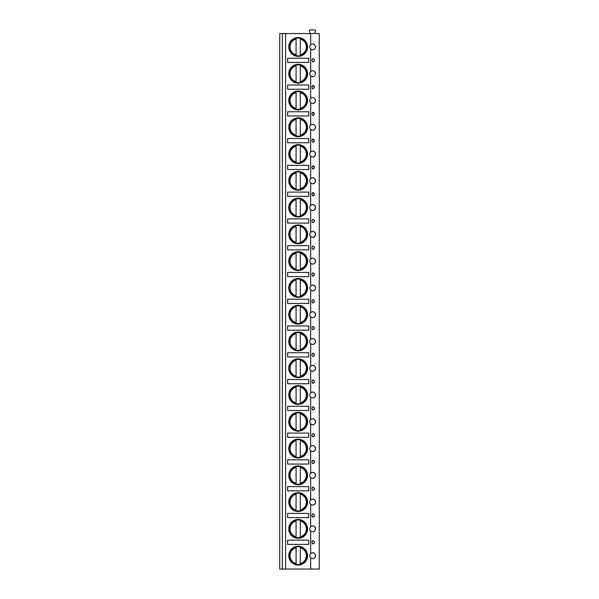 <?xml version="1.0" encoding="UTF-8"?>
<svg xmlns="http://www.w3.org/2000/svg" width="599" height="599" viewBox="0 0 599 599"><rect width="100%" height="100%" fill="white"/><g stroke="black" fill="none" stroke-linecap="round" stroke-linejoin="round"><path stroke-width="0.9" d="M282.369 569.05L279.733 569.05L279.733 33.559L282.369 33.559L282.369 569.05L285.626 569.05L285.626 33.559L282.369 33.559M310.664 569.05L310.664 557.751C312.985 559.459 314.617 558.762 315.576 555.662C314.617 552.563 312.985 551.866 310.664 553.581L310.664 530.976C312.985 532.683 314.617 531.987 315.576 528.887C314.617 525.787 312.985 525.098 310.664 526.806L310.664 504.201C312.985 505.908 314.617 505.212 315.576 502.112C314.617 499.012 312.985 498.323 310.664 500.03L310.664 477.425C312.985 479.133 314.617 478.436 315.576 475.336C314.617 472.244 312.985 471.548 310.664 473.255L310.664 450.65C312.985 452.357 314.617 451.661 315.576 448.561C314.617 445.469 312.985 444.772 310.664 446.48L310.664 423.875C312.985 425.582 314.617 424.886 315.576 421.793C314.617 418.694 312.985 417.997 310.664 419.704L310.664 397.1C312.985 398.807 314.617 398.118 315.576 395.018C314.617 391.918 312.985 391.222 310.664 392.929L310.664 370.324C312.985 372.031 314.617 371.343 315.576 368.243C314.617 365.143 312.985 364.447 310.664 366.154L310.664 343.549C312.985 345.264 314.617 344.567 315.576 341.467C314.617 338.368 312.985 337.671 310.664 339.378L310.664 316.781C312.985 318.488 314.617 317.792 315.576 314.692C314.617 311.592 312.985 310.896 310.664 312.611L310.664 290.006C312.985 291.713 314.617 291.017 315.576 287.917C314.617 284.817 312.985 284.121 310.664 285.835L310.664 263.231C312.985 264.938 314.617 264.241 315.576 261.142C314.617 258.042 312.985 257.353 310.664 259.06L310.664 236.455C312.985 238.162 314.617 237.466 315.576 234.366C314.617 231.274 312.985 230.578 310.664 232.285L310.664 209.68C312.985 211.387 314.617 210.691 315.576 207.591C314.617 204.499 312.985 203.802 310.664 205.509L310.664 182.905C312.985 184.612 314.617 183.915 315.576 180.823C314.617 177.723 312.985 177.027 310.664 178.734L310.664 156.129C312.985 157.837 314.617 157.148 315.576 154.048C314.617 150.948 312.985 150.252 310.664 151.959L310.664 129.354C312.985 131.061 314.617 130.372 315.576 127.273C314.617 124.173 312.985 123.476 310.664 125.184L310.664 102.579C312.985 104.293 314.617 103.597 315.576 100.497C314.617 97.397 312.985 96.701 310.664 98.408L310.664 75.811C312.985 77.518 314.617 76.822 315.576 73.722C314.617 70.622 312.985 69.926 310.664 71.64L310.664 49.036C312.985 50.743 314.617 50.046 315.576 46.947C314.617 43.847 312.985 43.15 310.664 44.865L310.664 33.559L319.267 33.559L319.267 569.05L285.626 569.05M312.79 58.754A1.58 0.666 90 0 0 312.76 58.754A1.58 0.666 90 0 0 312.086 60.334A1.58 0.666 90 0 0 312.76 61.914A1.58 0.666 90 0 0 312.79 61.914C315.067 60.858 315.067 59.81 312.79 58.754A1.58 1.58 0 0 1 314.34 60.334A1.58 1.58 0 0 1 312.79 61.914M312.79 85.53L314.34 87.11A1.58 1.58 0 0 0 312.79 85.53A1.58 0.666 90 0 0 312.76 85.53A1.58 0.666 90 0 0 312.086 87.11A1.58 0.666 90 0 0 312.76 88.689A1.58 0.666 90 0 0 312.79 88.689L314.123 87.896M312.79 112.305L314.34 113.885A1.58 1.58 0 0 0 312.79 112.305A1.58 0.666 90 0 0 312.76 112.305A1.58 0.666 90 0 0 312.086 113.885A1.58 0.666 90 0 0 312.76 115.465A1.58 0.666 90 0 0 312.79 115.465L314.123 114.671M312.79 139.08L314.34 140.66A1.58 1.58 0 0 0 312.79 139.08A1.58 0.666 90 0 0 312.76 139.08A1.58 0.666 90 0 0 312.086 140.66A1.58 0.666 90 0 0 312.76 142.24A1.58 0.666 90 0 0 312.79 142.24L314.123 141.446M312.79 165.856L314.34 167.435A1.58 1.58 0 0 0 312.79 165.856A1.58 0.666 90 0 0 312.76 165.848A1.58 0.666 90 0 0 312.086 167.435A1.58 0.666 90 0 0 312.76 169.015A1.58 0.666 90 0 0 312.79 169.015L314.123 168.222M312.79 192.631L314.34 194.211A1.58 1.58 0 0 0 312.79 192.631A1.58 0.666 90 0 0 312.76 192.623A1.58 0.666 90 0 0 312.086 194.211A1.58 0.666 90 0 0 312.76 195.791A1.58 0.666 90 0 0 312.79 195.783L314.123 194.997M312.79 219.399A1.58 0.666 90 0 0 312.76 219.399A1.58 0.666 90 0 0 312.086 220.979A1.58 0.666 90 0 0 312.76 222.566A1.58 0.666 90 0 0 312.79 222.558C315.067 221.51 315.067 220.454 312.79 219.399A1.58 1.58 0 0 1 314.34 220.979A1.58 1.58 0 0 1 312.79 222.558M312.79 246.174A1.58 0.666 90 0 0 312.76 246.174A1.58 0.666 90 0 0 312.086 247.754A1.58 0.666 90 0 0 312.76 249.334A1.58 0.666 90 0 0 312.79 249.334C315.067 248.286 315.067 247.23 312.79 246.174A1.58 1.58 0 0 1 314.34 247.754A1.58 1.58 0 0 1 312.79 249.334M312.79 272.949A1.58 0.666 90 0 0 312.76 272.949A1.58 0.666 90 0 0 312.086 274.529A1.58 0.666 90 0 0 312.76 276.109A1.58 0.666 90 0 0 312.79 276.109C315.067 275.061 315.067 274.005 312.79 272.949A1.58 1.58 0 0 1 314.34 274.529A1.58 1.58 0 0 1 312.79 276.109M312.79 299.725A1.58 0.666 90 0 0 312.76 299.725A1.58 0.666 90 0 0 312.086 301.304A1.58 0.666 90 0 0 312.76 302.884A1.58 0.666 90 0 0 312.79 302.884C315.067 301.829 315.067 300.78 312.79 299.725A1.58 1.58 0 0 1 314.34 301.304A1.58 1.58 0 0 1 312.79 302.884M312.79 326.5A1.58 0.666 90 0 0 312.76 326.5A1.58 0.666 90 0 0 312.086 328.08A1.58 0.666 90 0 0 312.76 329.66A1.58 0.666 90 0 0 312.79 329.66C315.067 328.604 315.067 327.556 312.79 326.5A1.58 1.58 0 0 1 314.34 328.08A1.58 1.58 0 0 1 312.79 329.66M312.79 353.275A1.58 0.666 90 0 0 312.76 353.275A1.58 0.666 90 0 0 312.086 354.855A1.58 0.666 90 0 0 312.76 356.435A1.58 0.666 90 0 0 312.79 356.435C315.067 355.379 315.067 354.331 312.79 353.275A1.58 1.58 0 0 1 314.34 354.855A1.58 1.58 0 0 1 312.79 356.435M312.79 380.051A1.58 0.666 90 0 0 312.76 380.051A1.58 0.666 90 0 0 312.086 381.63A1.58 0.666 90 0 0 312.76 383.21A1.58 0.666 90 0 0 312.79 383.21C315.067 382.155 315.067 381.099 312.79 380.051A1.58 1.58 0 0 1 314.34 381.63A1.58 1.58 0 0 1 312.79 383.21M312.79 406.826A1.58 0.666 90 0 0 312.76 406.818A1.58 0.666 90 0 0 312.086 408.406A1.58 0.666 90 0 0 312.76 409.986A1.58 0.666 90 0 0 312.79 409.986C315.067 408.93 315.067 407.874 312.79 406.826A1.58 1.58 0 0 1 314.34 408.406A1.58 1.58 0 0 1 312.79 409.986M312.79 433.601A1.58 0.666 90 0 0 312.76 433.594A1.58 0.666 90 0 0 312.086 435.181A1.58 0.666 90 0 0 312.76 436.761A1.58 0.666 90 0 0 312.79 436.753C315.067 435.705 315.067 434.649 312.79 433.601A1.58 1.58 0 0 1 314.34 435.181A1.58 1.58 0 0 1 312.79 436.753M312.79 460.376A1.58 0.666 90 0 0 312.76 460.369A1.58 0.666 90 0 0 312.086 461.949A1.58 0.666 90 0 0 312.76 463.536A1.58 0.666 90 0 0 312.79 463.529C315.067 462.48 315.067 461.425 312.79 460.376A1.58 1.58 0 0 1 314.34 461.949A1.58 1.58 0 0 1 312.79 463.529M312.79 487.144A1.58 0.666 90 0 0 312.76 487.144A1.58 0.666 90 0 0 312.086 488.724A1.58 0.666 90 0 0 312.76 490.311A1.58 0.666 90 0 0 312.79 490.304C315.067 489.256 315.067 488.2 312.79 487.144A1.58 1.58 0 0 1 314.34 488.724A1.58 1.58 0 0 1 312.79 490.304M312.79 513.92A1.58 0.666 90 0 0 312.76 513.92A1.58 0.666 90 0 0 312.086 515.499A1.58 0.666 90 0 0 312.76 517.079A1.58 0.666 90 0 0 312.79 517.079C315.067 516.031 315.067 514.975 312.79 513.92A1.58 1.58 0 0 1 314.34 515.499A1.58 1.58 0 0 1 312.79 517.079M312.79 540.695A1.58 0.666 90 0 0 312.76 540.695A1.58 0.666 90 0 0 312.086 542.275A1.58 0.666 90 0 0 312.76 543.855A1.58 0.666 90 0 0 312.79 543.855C315.067 542.799 315.067 541.751 312.79 540.695A1.58 1.58 0 0 1 314.34 542.275A1.58 1.58 0 0 1 312.79 543.855M311.51 553.004A2.898 2.898 0 0 0 311.51 558.32M312.259 558.53A2.898 2.898 0 0 0 313.606 558.41M314.767 557.669A2.898 2.898 0 0 0 315.261 556.98M315.463 556.471A2.898 2.898 0 0 0 315.463 554.854M312.259 552.795A2.898 2.898 0 0 1 313.606 552.914M314.767 553.656A2.898 2.898 0 0 1 315.261 554.352M310.664 33.559L285.626 33.559M310.664 44.865A2.898 2.898 0 0 0 310.664 49.036M310.664 71.64A2.898 2.898 0 0 0 310.664 75.811M310.664 98.408A2.898 2.898 0 0 0 311.51 103.148M311.51 124.614A2.898 2.898 0 0 0 311.51 129.923M311.51 151.39A2.898 2.898 0 0 0 311.51 156.698M311.51 178.165A2.898 2.898 0 0 0 311.51 183.474M311.51 204.94A2.898 2.898 0 0 0 311.51 210.249M311.51 231.716A2.898 2.898 0 0 0 311.51 237.024M311.51 258.491A2.898 2.898 0 0 0 311.51 263.8M311.51 285.266A2.898 2.898 0 0 0 311.51 290.575M311.51 312.034A2.898 2.898 0 0 0 311.51 317.35M311.51 338.809A2.898 2.898 0 0 0 311.51 344.126M311.51 365.585A2.898 2.898 0 0 0 311.51 370.893M311.51 392.36A2.898 2.898 0 0 0 311.51 397.669M311.51 419.135A2.898 2.898 0 0 0 311.51 424.444M311.51 445.911A2.898 2.898 0 0 0 311.51 451.219M311.51 472.686A2.898 2.898 0 0 0 311.51 477.995M311.51 499.461A2.898 2.898 0 0 0 311.51 504.77M311.51 526.236A2.898 2.898 0 0 0 311.51 531.545M288.77 73.722A9.412 9.412 0 0 0 298.182 83.134A9.412 9.412 0 0 0 307.594 73.722A9.412 9.412 0 0 0 298.182 64.31A9.412 9.412 0 0 0 288.77 73.722M288.77 100.497A9.412 9.412 0 0 0 298.182 109.909A9.412 9.412 0 0 0 307.594 100.497A9.412 9.412 0 0 0 298.182 91.085A9.412 9.412 0 0 0 288.77 100.497M288.77 127.273A9.412 9.412 0 0 0 298.182 136.684A9.412 9.412 0 0 0 307.594 127.273A9.412 9.412 0 0 0 298.182 117.861A9.412 9.412 0 0 0 288.77 127.273M288.77 154.048A9.412 9.412 0 0 0 298.182 163.46A9.412 9.412 0 0 0 307.594 154.048A9.412 9.412 0 0 0 298.182 144.636A9.412 9.412 0 0 0 288.77 154.048M288.77 180.823A9.412 9.412 0 0 0 298.182 190.235A9.412 9.412 0 0 0 307.594 180.823A9.412 9.412 0 0 0 298.182 171.411A9.412 9.412 0 0 0 288.77 180.823M288.77 207.591A9.412 9.412 0 0 0 298.182 217.003A9.412 9.412 0 0 0 307.594 207.591A9.412 9.412 0 0 0 298.182 198.179A9.412 9.412 0 0 0 288.77 207.591M288.77 234.366A9.412 9.412 0 0 0 298.182 243.778A9.412 9.412 0 0 0 307.594 234.366A9.412 9.412 0 0 0 298.182 224.954A9.412 9.412 0 0 0 288.77 234.366M288.77 261.142A9.412 9.412 0 0 0 298.182 270.553A9.412 9.412 0 0 0 307.594 261.142A9.412 9.412 0 0 0 298.182 251.73A9.412 9.412 0 0 0 288.77 261.142M288.77 287.917A9.412 9.412 0 0 0 298.182 297.329A9.412 9.412 0 0 0 307.594 287.917A9.412 9.412 0 0 0 298.182 278.505A9.412 9.412 0 0 0 288.77 287.917M288.77 314.692A9.412 9.412 0 0 0 298.182 324.104A9.412 9.412 0 0 0 307.594 314.692A9.412 9.412 0 0 0 298.182 305.28A9.412 9.412 0 0 0 288.77 314.692M288.77 341.467A9.412 9.412 0 0 0 298.182 350.879A9.412 9.412 0 0 0 307.594 341.467A9.412 9.412 0 0 0 298.182 332.056A9.412 9.412 0 0 0 288.77 341.467M288.77 368.243A9.412 9.412 0 0 0 298.182 377.655A9.412 9.412 0 0 0 307.594 368.243A9.412 9.412 0 0 0 298.182 358.831A9.412 9.412 0 0 0 288.77 368.243M288.77 395.018A9.412 9.412 0 0 0 298.182 404.43A9.412 9.412 0 0 0 307.594 395.018A9.412 9.412 0 0 0 298.182 385.606A9.412 9.412 0 0 0 288.77 395.018M288.77 421.793A9.412 9.412 0 0 0 298.182 431.205A9.412 9.412 0 0 0 307.594 421.793A9.412 9.412 0 0 0 298.182 412.382A9.412 9.412 0 0 0 288.77 421.793M288.77 448.561A9.412 9.412 0 0 0 298.182 457.973A9.412 9.412 0 0 0 307.594 448.561A9.412 9.412 0 0 0 298.182 439.149A9.412 9.412 0 0 0 288.77 448.561M288.77 475.336A9.412 9.412 0 0 0 298.182 484.748A9.412 9.412 0 0 0 307.594 475.336A9.412 9.412 0 0 0 298.182 465.925A9.412 9.412 0 0 0 288.77 475.336M288.77 502.112A9.412 9.412 0 0 0 298.182 511.524A9.412 9.412 0 0 0 307.594 502.112A9.412 9.412 0 0 0 298.182 492.7A9.412 9.412 0 0 0 288.77 502.112M288.77 528.887A9.412 9.412 0 0 0 298.182 538.299A9.412 9.412 0 0 0 307.594 528.887A9.412 9.412 0 0 0 298.182 519.475A9.412 9.412 0 0 0 288.77 528.887M288.77 555.662A9.412 9.412 0 0 0 298.182 565.074A9.412 9.412 0 0 0 307.594 555.662A9.412 9.412 0 0 0 298.182 546.251A9.412 9.412 0 0 0 288.77 555.662M288.77 46.947A9.412 9.412 0 0 0 298.182 56.358A9.412 9.412 0 0 0 307.594 46.947A9.412 9.412 0 0 0 298.182 37.535A9.412 9.412 0 0 0 288.77 46.947M308.725 58.23L287.64 58.23L287.64 62.446L308.725 62.446L308.725 58.23M308.725 84.998L287.64 84.998L287.64 89.221L308.725 89.221L308.725 84.998M308.725 111.773L287.64 111.773L287.64 115.989L308.725 115.989L308.725 111.773M308.725 138.549L287.64 138.549L287.64 142.764L308.725 142.764L308.725 138.549M308.725 165.324L287.64 165.324L287.64 169.539L308.725 169.539L308.725 165.324M308.725 192.099L287.64 192.099L287.64 196.315L308.725 196.315L308.725 192.099M308.725 218.875L287.64 218.875L287.64 223.09L308.725 223.09L308.725 218.875M308.725 245.65L287.64 245.65L287.64 249.865L308.725 249.865L308.725 245.65M308.725 272.425L287.64 272.425L287.64 276.641L308.725 276.641L308.725 272.425M308.725 299.201L287.64 299.201L287.64 303.416L308.725 303.416L308.725 299.201M308.725 325.968L287.64 325.968L287.64 330.191L308.725 330.191L308.725 325.968M308.725 352.744L287.64 352.744L287.64 356.959L308.725 356.959L308.725 352.744M308.725 379.519L287.64 379.519L287.64 383.734L308.725 383.734L308.725 379.519M308.725 406.294L287.64 406.294L287.64 410.51L308.725 410.51L308.725 406.294M308.725 433.07L287.64 433.07L287.64 437.285L308.725 437.285L308.725 433.07M308.725 459.845L287.64 459.845L287.64 464.06L308.725 464.06L308.725 459.845M308.725 486.62L287.64 486.62L287.64 490.836L308.725 490.836L308.725 486.62M308.725 513.395L287.64 513.395L287.64 517.611L308.725 517.611L308.725 513.395M308.725 540.171L287.64 540.171L287.64 544.386L308.725 544.386L308.725 540.171M289.302 46.947A8.88 8.88 0 0 1 298.182 38.066A8.88 8.88 0 0 1 307.062 46.947A8.88 8.88 0 0 1 298.182 55.827A8.88 8.88 0 0 1 289.302 46.947M296.071 54.838L296.071 39.055A8.169 8.169 0 0 0 296.071 54.838M300.294 55.572L300.294 38.321M300.294 37.969L300.294 39.055A8.169 8.169 0 0 1 300.294 54.838L300.294 55.924M289.302 73.722A8.88 8.88 0 0 1 298.182 64.842A8.88 8.88 0 0 1 307.062 73.722A8.88 8.88 0 0 1 298.182 82.602A8.88 8.88 0 0 1 289.302 73.722M296.071 81.614L296.071 65.83A8.169 8.169 0 0 0 296.071 81.614M300.294 82.348L300.294 65.83A8.169 8.169 0 0 1 300.294 81.614L300.294 82.699M289.302 100.497A8.88 8.88 0 0 1 298.182 91.617A8.88 8.88 0 0 1 307.062 100.497A8.88 8.88 0 0 1 298.182 109.377A8.88 8.88 0 0 1 289.302 100.497M296.071 108.389L296.071 92.605A8.169 8.169 0 0 0 296.071 108.389M300.294 109.123L300.294 92.605A8.169 8.169 0 0 1 300.294 108.389L300.294 109.475M289.302 127.273A8.88 8.88 0 0 1 298.182 118.392A8.88 8.88 0 0 1 307.062 127.273A8.88 8.88 0 0 1 298.182 136.153A8.88 8.88 0 0 1 289.302 127.273M296.071 135.164L296.071 119.381A8.169 8.169 0 0 0 296.071 135.164M300.294 135.898L300.294 119.381A8.169 8.169 0 0 1 300.294 135.164L300.294 136.25M289.302 154.048A8.88 8.88 0 0 1 298.182 145.168A8.88 8.88 0 0 1 307.062 154.048A8.88 8.88 0 0 1 298.182 162.928A8.88 8.88 0 0 1 289.302 154.048M296.071 161.94L296.071 146.156A8.169 8.169 0 0 0 296.071 161.94M300.294 162.673L300.294 146.156A8.169 8.169 0 0 1 300.294 161.94L300.294 163.025M289.302 180.823A8.88 8.88 0 0 1 298.182 171.935A8.88 8.88 0 0 1 307.062 180.823A8.88 8.88 0 0 1 298.182 189.703A8.88 8.88 0 0 1 289.302 180.823M296.071 188.715L296.071 172.924A8.169 8.169 0 0 0 296.071 188.715M300.294 189.449L300.294 172.924A8.169 8.169 0 0 1 300.294 188.715L300.294 189.801M289.302 207.591A8.88 8.88 0 0 1 298.182 198.711A8.88 8.88 0 0 1 307.062 207.591A8.88 8.88 0 0 1 298.182 216.479A8.88 8.88 0 0 1 289.302 207.591M296.071 215.49L296.071 199.699A8.169 8.169 0 0 0 296.071 215.49M300.294 216.224L300.294 199.699A8.169 8.169 0 0 1 300.294 215.49L300.294 216.576M289.302 234.366A8.88 8.88 0 0 1 298.182 225.486A8.88 8.88 0 0 1 307.062 234.366A8.88 8.88 0 0 1 298.182 243.246A8.88 8.88 0 0 1 289.302 234.366M296.071 242.258L296.071 226.474A8.169 8.169 0 0 0 296.071 242.258M300.294 242.999L300.294 226.474A8.169 8.169 0 0 1 300.294 242.258L300.294 243.351M289.302 261.142A8.88 8.88 0 0 1 298.182 252.261A8.88 8.88 0 0 1 307.062 261.142A8.88 8.88 0 0 1 298.182 270.022A8.88 8.88 0 0 1 289.302 261.142M296.071 269.033L296.071 253.25A8.169 8.169 0 0 0 296.071 269.033M300.294 269.767L300.294 253.25A8.169 8.169 0 0 1 300.294 269.033L300.294 270.119M289.302 287.917A8.88 8.88 0 0 1 298.182 279.037A8.88 8.88 0 0 1 307.062 287.917A8.88 8.88 0 0 1 298.182 296.797A8.88 8.88 0 0 1 289.302 287.917M296.071 295.809L296.071 280.025A8.169 8.169 0 0 0 296.071 295.809M300.294 296.542L300.294 280.025A8.169 8.169 0 0 1 300.294 295.809L300.294 296.894M289.302 314.692A8.88 8.88 0 0 1 298.182 305.812A8.88 8.88 0 0 1 307.062 314.692A8.88 8.88 0 0 1 298.182 323.572A8.88 8.88 0 0 1 289.302 314.692M296.071 322.584L296.071 306.8A8.169 8.169 0 0 0 296.071 322.584M300.294 323.318L300.294 306.8A8.169 8.169 0 0 1 300.294 322.584L300.294 323.67M289.302 341.467A8.88 8.88 0 0 1 298.182 332.587A8.88 8.88 0 0 1 307.062 341.467A8.88 8.88 0 0 1 298.182 350.348A8.88 8.88 0 0 1 289.302 341.467M296.071 349.359L296.071 333.576A8.169 8.169 0 0 0 296.071 349.359M300.294 350.093L300.294 333.576A8.169 8.169 0 0 1 300.294 349.359L300.294 350.445M289.302 368.243A8.88 8.88 0 0 1 298.182 359.363A8.88 8.88 0 0 1 307.062 368.243A8.88 8.88 0 0 1 298.182 377.123A8.88 8.88 0 0 1 289.302 368.243M296.071 376.135L296.071 360.351A8.169 8.169 0 0 0 296.071 376.135M300.294 376.868L300.294 360.351A8.169 8.169 0 0 1 300.294 376.135L300.294 377.22M289.302 395.018A8.88 8.88 0 0 1 298.182 386.138A8.88 8.88 0 0 1 307.062 395.018A8.88 8.88 0 0 1 298.182 403.898A8.88 8.88 0 0 1 289.302 395.018M296.071 402.91L296.071 387.126A8.169 8.169 0 0 0 296.071 402.91M300.294 403.644L300.294 387.126A8.169 8.169 0 0 1 300.294 402.91L300.294 403.996M289.302 421.793A8.88 8.88 0 0 1 298.182 412.913A8.88 8.88 0 0 1 307.062 421.793A8.88 8.88 0 0 1 298.182 430.674A8.88 8.88 0 0 1 289.302 421.793M296.071 429.685L296.071 413.894A8.169 8.169 0 0 0 296.071 429.685M300.294 430.419L300.294 413.894A8.169 8.169 0 0 1 300.294 429.685L300.294 430.771M289.302 448.561A8.88 8.88 0 0 1 298.182 439.681A8.88 8.88 0 0 1 307.062 448.561A8.88 8.88 0 0 1 298.182 457.449A8.88 8.88 0 0 1 289.302 448.561M296.071 456.46L296.071 440.669A8.169 8.169 0 0 0 296.071 456.46M300.294 457.194L300.294 440.669A8.169 8.169 0 0 1 300.294 456.46L300.294 457.546M289.302 475.336A8.88 8.88 0 0 1 298.182 466.456A8.88 8.88 0 0 1 307.062 475.336A8.88 8.88 0 0 1 298.182 484.217A8.88 8.88 0 0 1 289.302 475.336M296.071 483.228L296.071 467.445A8.169 8.169 0 0 0 296.071 483.228M300.294 483.97L300.294 467.445A8.169 8.169 0 0 1 300.294 483.228L300.294 484.321M289.302 502.112A8.88 8.88 0 0 1 298.182 493.232A8.88 8.88 0 0 1 307.062 502.112A8.88 8.88 0 0 1 298.182 510.992A8.88 8.88 0 0 1 289.302 502.112M296.071 510.004L296.071 494.22A8.169 8.169 0 0 0 296.071 510.004M300.294 510.737L300.294 494.22A8.169 8.169 0 0 1 300.294 510.004L300.294 511.097M289.302 528.887A8.88 8.88 0 0 1 298.182 520.007A8.88 8.88 0 0 1 307.062 528.887A8.88 8.88 0 0 1 298.182 537.767A8.88 8.88 0 0 1 289.302 528.887M296.071 536.779L296.071 520.995A8.169 8.169 0 0 0 296.071 536.779M300.294 537.513L300.294 520.995A8.169 8.169 0 0 1 300.294 536.779L300.294 537.865M289.302 555.662A8.88 8.88 0 0 1 298.182 546.782A8.88 8.88 0 0 1 307.062 555.662A8.88 8.88 0 0 1 298.182 564.543A8.88 8.88 0 0 1 289.302 555.662M296.071 563.554L296.071 547.771A8.169 8.169 0 0 0 296.071 563.554M300.294 564.288L300.294 547.771A8.169 8.169 0 0 1 300.294 563.554L300.294 564.64M310.334 33.559L309.294 30.968A0.681 0.681 0 0 1 309.885 29.95L314.939 29.95A0.681 0.681 0 0 1 315.531 30.968L314.49 33.559M312.259 103.365A2.898 2.898 0 0 0 313.606 103.245M314.767 102.504A2.898 2.898 0 0 0 315.261 101.808M315.463 101.306A2.898 2.898 0 0 0 315.576 100.497M312.259 124.405A2.898 2.898 0 0 1 313.606 124.525M314.767 125.266A2.898 2.898 0 0 1 315.261 125.955M315.463 126.464A2.898 2.898 0 0 1 315.463 128.081M312.259 130.14A2.898 2.898 0 0 0 313.606 130.02M314.767 129.279A2.898 2.898 0 0 0 315.261 128.583M312.259 151.18A2.898 2.898 0 0 1 313.606 151.3M314.767 152.041A2.898 2.898 0 0 1 315.261 152.73M315.463 153.239A2.898 2.898 0 0 1 315.463 154.856M312.259 156.916A2.898 2.898 0 0 0 313.606 156.796M314.767 156.054A2.898 2.898 0 0 0 315.261 155.358M312.259 177.948A2.898 2.898 0 0 1 313.606 178.075M314.767 178.816A2.898 2.898 0 0 1 315.261 179.505M315.463 180.014A2.898 2.898 0 0 1 315.463 181.624M312.259 183.691A2.898 2.898 0 0 0 313.606 183.564M314.767 182.83A2.898 2.898 0 0 0 315.261 182.133M312.259 204.723A2.898 2.898 0 0 1 313.606 204.851M314.767 205.592A2.898 2.898 0 0 1 315.261 206.281M315.463 206.79A2.898 2.898 0 0 1 315.463 208.4M312.259 210.466A2.898 2.898 0 0 0 313.606 210.339M314.767 209.598A2.898 2.898 0 0 0 315.261 208.909M312.259 231.499A2.898 2.898 0 0 1 313.606 231.626M314.767 232.36A2.898 2.898 0 0 1 315.261 233.056M315.463 233.565A2.898 2.898 0 0 1 315.463 235.175M312.259 237.241A2.898 2.898 0 0 0 313.606 237.114M314.767 236.373A2.898 2.898 0 0 0 315.261 235.684M312.259 258.274A2.898 2.898 0 0 1 313.606 258.394M314.767 259.135A2.898 2.898 0 0 1 315.261 259.831M315.463 260.333A2.898 2.898 0 0 1 315.463 261.95M312.259 264.009A2.898 2.898 0 0 0 313.606 263.889M314.767 263.148A2.898 2.898 0 0 0 315.261 262.459M312.259 285.049A2.898 2.898 0 0 1 313.606 285.169M314.767 285.91A2.898 2.898 0 0 1 315.261 286.607M315.463 287.108A2.898 2.898 0 0 1 315.463 288.725M312.259 290.785A2.898 2.898 0 0 0 313.606 290.665M314.767 289.923A2.898 2.898 0 0 0 315.261 289.235M312.259 311.824A2.898 2.898 0 0 1 313.606 311.944M314.767 312.685A2.898 2.898 0 0 1 315.261 313.382M315.463 313.883A2.898 2.898 0 0 1 315.463 315.501M312.259 317.56A2.898 2.898 0 0 0 313.606 317.44M314.767 316.699A2.898 2.898 0 0 0 315.261 316.01M312.259 338.6A2.898 2.898 0 0 1 313.606 338.72M314.767 339.461A2.898 2.898 0 0 1 315.261 340.15M315.463 340.659A2.898 2.898 0 0 1 315.463 342.276M312.259 344.335A2.898 2.898 0 0 0 313.606 344.215M314.767 343.474A2.898 2.898 0 0 0 315.261 342.778M312.259 365.375A2.898 2.898 0 0 1 313.606 365.495M314.767 366.236A2.898 2.898 0 0 1 315.261 366.925M315.463 367.434A2.898 2.898 0 0 1 315.463 369.051M312.259 371.11A2.898 2.898 0 0 0 313.606 370.991M314.767 370.249A2.898 2.898 0 0 0 315.261 369.553M312.259 392.15A2.898 2.898 0 0 1 313.606 392.27M314.767 393.011A2.898 2.898 0 0 1 315.261 393.7M315.463 394.209A2.898 2.898 0 0 1 315.463 395.827M312.259 397.886A2.898 2.898 0 0 0 313.606 397.766M314.767 397.025A2.898 2.898 0 0 0 315.261 396.328M312.259 418.918A2.898 2.898 0 0 1 313.606 419.045M314.767 419.787A2.898 2.898 0 0 1 315.261 420.476M315.463 420.985A2.898 2.898 0 0 1 315.463 422.594M312.259 424.661A2.898 2.898 0 0 0 313.606 424.534M314.767 423.8A2.898 2.898 0 0 0 315.261 423.104M312.259 445.693A2.898 2.898 0 0 1 313.606 445.821M314.767 446.562A2.898 2.898 0 0 1 315.261 447.251M315.463 447.76A2.898 2.898 0 0 1 315.463 449.37M312.259 451.436A2.898 2.898 0 0 0 313.606 451.309M314.767 450.568A2.898 2.898 0 0 0 315.261 449.879M312.259 472.469A2.898 2.898 0 0 1 313.606 472.596M314.767 473.33A2.898 2.898 0 0 1 315.261 474.026M315.463 474.535A2.898 2.898 0 0 1 315.463 476.145M312.259 478.212A2.898 2.898 0 0 0 313.606 478.084M314.767 477.343A2.898 2.898 0 0 0 315.261 476.654M312.259 499.244A2.898 2.898 0 0 1 313.606 499.364M314.767 500.105A2.898 2.898 0 0 1 315.261 500.801M315.463 501.303A2.898 2.898 0 0 1 315.463 502.92M312.259 504.979A2.898 2.898 0 0 0 313.606 504.86M314.767 504.118A2.898 2.898 0 0 0 315.261 503.43M312.259 526.019A2.898 2.898 0 0 1 313.606 526.139M314.767 526.88A2.898 2.898 0 0 1 315.261 527.577M315.463 528.078A2.898 2.898 0 0 1 315.463 529.696M312.259 531.755A2.898 2.898 0 0 0 313.606 531.635M314.767 530.894A2.898 2.898 0 0 0 315.261 530.205M312.76 88.689A1.58 1.58 0 0 0 314.34 87.11A1.58 1.58 0 0 1 312.79 88.689M312.76 115.465A1.58 1.58 0 0 0 314.34 113.885A1.58 1.58 0 0 1 312.79 115.465M312.76 142.24A1.58 1.58 0 0 0 314.34 140.66A1.58 1.58 0 0 1 312.79 142.24M312.76 169.015A1.58 1.58 0 0 0 314.34 167.435A1.58 1.58 0 0 1 312.79 169.015M312.76 195.791A1.58 1.58 0 0 0 314.34 194.211A1.58 1.58 0 0 1 312.79 195.783M312.76 61.914A1.58 1.58 0 0 0 314.34 60.334A1.58 1.58 0 0 0 312.76 58.754M314.34 87.11A1.58 1.58 0 0 0 312.76 85.53M314.34 113.885A1.58 1.58 0 0 0 312.76 112.305M314.34 140.66A1.58 1.58 0 0 0 312.76 139.08M314.34 167.435A1.58 1.58 0 0 0 312.76 165.848M314.34 194.211A1.58 1.58 0 0 0 312.76 192.623M312.76 222.566A1.58 1.58 0 0 0 314.34 220.979A1.58 1.58 0 0 0 312.76 219.399M312.76 249.334A1.58 1.58 0 0 0 314.34 247.754A1.58 1.58 0 0 0 312.76 246.174M312.76 276.109A1.58 1.58 0 0 0 314.34 274.529A1.58 1.58 0 0 0 312.76 272.949M312.76 302.884A1.58 1.58 0 0 0 314.34 301.304A1.58 1.58 0 0 0 312.76 299.725M312.76 329.66A1.58 1.58 0 0 0 314.34 328.08A1.58 1.58 0 0 0 312.76 326.5M312.76 356.435A1.58 1.58 0 0 0 314.34 354.855A1.58 1.58 0 0 0 312.76 353.275M312.76 383.21A1.58 1.58 0 0 0 314.34 381.63A1.58 1.58 0 0 0 312.76 380.051M312.76 409.986A1.58 1.58 0 0 0 314.34 408.406A1.58 1.58 0 0 0 312.76 406.818M312.76 436.761A1.58 1.58 0 0 0 314.34 435.181A1.58 1.58 0 0 0 312.76 433.594M312.76 463.536A1.58 1.58 0 0 0 314.34 461.949A1.58 1.58 0 0 0 312.76 460.369M312.76 490.311A1.58 1.58 0 0 0 314.34 488.724A1.58 1.58 0 0 0 312.76 487.144M312.76 517.079A1.58 1.58 0 0 0 314.34 515.499A1.58 1.58 0 0 0 312.76 513.92M312.76 543.855A1.58 1.58 0 0 0 314.34 542.275A1.58 1.58 0 0 0 312.76 540.695"/></g></svg>
